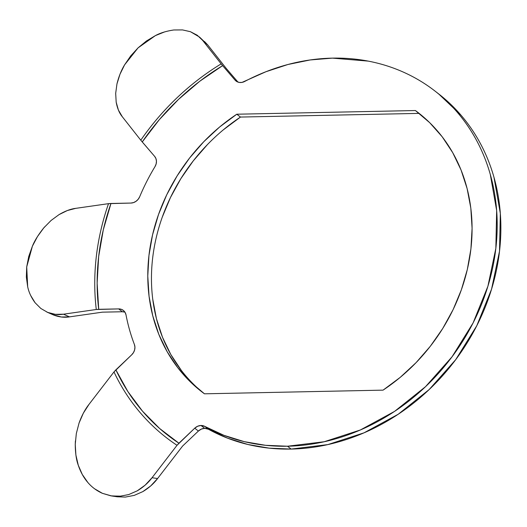 <?xml version="1.0" encoding="UTF-8"?>
<svg xmlns="http://www.w3.org/2000/svg" width="527" height="527" viewBox="0 0 527 527"><rect width="100%" height="100%" fill="white"/><g stroke="black" fill="none" stroke-linecap="round" stroke-linejoin="round"><path stroke-width="0.79" d="M117.178 496.777L125.36 497.08L134.293 495.367L142.83 491.612L150.722 485.92L157.58 478.542L182.599 446.053L198.402 431.046L201.367 429.077L204.68 428.339A9.269 8.024 -52.2 0 0 198.402 431.046L194.733 428.194A9.269 8.024 127.8 0 1 201.004 425.487L204.68 428.339L208.435 429.241A203.962 176.459 -52.2 0 0 291.154 449.07L287.485 446.224A203.962 176.459 127.8 0 1 204.766 426.389L208.435 429.241L227.585 438.168L247.947 444.498L269.238 448.154L291.154 449.07A203.962 176.459 -52.2 0 0 484.168 309.731A203.962 176.459 -52.2 0 0 438.635 93.878L434.959 91.033A203.962 176.459 127.8 0 1 480.492 306.879A203.962 176.459 127.8 0 1 287.485 446.224L291.154 449.07L327.86 444.597L364.012 432.838L398.228 414.242L429.195 389.532L455.717 359.651L476.777 325.752L491.572 289.132L499.524 251.201L500.334 213.422L493.964 177.237C490.65 165.564 486.223 154.497 480.664 144.042C475.11 133.588 468.536 123.944 460.947 115.11L438.392 93.687M236.103 81.092L236.024 81.033A9.269 8.024 127.8 0 0 244.673 81.468A203.962 176.459 127.8 0 1 332.385 58.128L368.228 61.112C379.908 63.352 391.113 66.797 401.824 71.441C412.536 76.086 422.562 81.837 431.89 88.707C441.224 95.578 449.683 103.43 457.271 112.264C464.86 121.091 471.434 130.736 476.988 141.19C482.548 151.644 486.981 162.711 490.288 174.384L496.658 210.569L495.848 248.355L487.897 286.28L473.108 322.899L452.041 356.805L425.52 386.686L394.558 411.396L360.336 429.986L324.184 441.745L287.485 446.224L265.562 445.302L244.271 441.652L223.909 435.315L204.766 426.389L201.004 425.487L197.691 426.224L194.733 428.194L178.923 443.207L159.609 428.477L142.507 411.172L127.857 391.528L115.874 369.835L131.684 354.829L133.502 352.55L134.622 349.902L134.932 347.128L134.405 344.513A203.962 176.459 127.8 0 1 126.006 314.876L125.097 312.425L123.456 310.502L121.236 309.283L118.667 308.901L98.72 309.316L97.133 283.144L98.668 256.517L103.299 229.831L110.966 203.475L130.913 203.06L133.581 202.572L136.091 201.261L138.193 199.259L139.675 196.762A203.962 176.459 127.8 0 1 154.991 166.631L156.124 163.983L156.453 161.216L155.946 158.594L154.642 156.381L142.244 141.954L159.312 119.669L178.587 99.326L199.792 81.23L222.611 65.638L235.009 80.064L236.972 81.652L239.396 82.449L242.051 82.383L265.977 71.712L287.907 64.505L310.146 59.959L332.385 58.128A203.962 176.459 127.8 0 1 434.959 91.033M223.296 129.859L240.477 117.06L419.09 113.391L415.414 110.538A176.611 152.797 127.8 0 1 418.194 112.64A176.611 152.797 127.8 0 1 383.063 390.138L204.456 393.814L383.063 390.138L400.25 377.339L416.066 362.655L430.289 346.305L442.7 328.538L453.108 309.619L461.356 289.83L467.324 269.481L470.921 248.863L472.087 228.303L470.815 208.099L467.113 188.561L461.046 169.977L452.7 152.632L442.206 136.796L429.709 122.692L415.414 110.538L236.801 114.214L219.621 127.007L203.797 141.697L189.575 158.047L177.171 175.814L166.763 194.733L158.508 214.522L152.547 234.871L148.95 255.483L147.777 276.049L149.055 296.253L152.751 315.792L158.825 334.375L167.171 351.72L177.665 367.556L190.155 381.66L204.456 393.814A176.611 152.797 127.8 0 1 201.67 391.713A176.611 152.797 127.8 0 1 236.801 114.214L240.477 117.06L419.09 113.391L415.414 110.538L236.801 114.214L240.477 117.06A176.611 152.797 -52.2 0 0 203.521 393.122M164.655 31.89L155.406 35.605L146.44 40.981L138.081 47.852L130.729 55.888L124.603 64.834L119.972 74.274L116.954 83.931L115.683 93.332L116.177 102.166L118.404 110.057L122.29 116.711L140.788 140.195A234.555 202.928 127.8 0 1 221.156 63.879L202.658 40.395L207.75 44.953L226.281 68.484L237.98 82.1L226.281 68.484L207.75 44.953L204.522 41.541M52.832 314.691L61.402 317.01L69.505 316.872L102.39 312.162L122.336 311.753L124.912 312.136M181.341 370.409L170.84 354.566L162.494 337.227L156.427 318.644L152.731 299.105M162.184 217.368L170.432 197.585L180.84 178.666L193.251 160.893L207.473 144.543M182.533 29.92L173.798 29.98L182.533 29.92L190.431 31.699L199.562 37.094L202.658 40.395L197.25 35.243L190.431 31.699M30.625 295.383L35.092 302.742L40.836 308.473L47.674 312.399L55.309 314.336L63.451 314.197L96.276 309.501A234.555 202.928 127.8 0 1 108.522 203.659L75.697 208.356L67.364 210.53L59.024 214.627L51.079 220.47L43.767 227.895L37.47 236.564L32.391 246.208L28.754 256.438L26.706 266.912L26.35 277.123L27.681 286.76L26.706 266.912L32.391 246.208C34.565 240.767 38.359 234.667 43.767 227.895L44.663 226.86M94.583 488.786L102.403 493.325L110.901 495.841L119.813 496.269L128.7 494.576L137.27 490.821L145.156 485.143L152.053 477.726L177.019 445.302A234.555 202.928 127.8 0 1 113.977 371.937L89.01 404.361L83.358 413.148L79.063 423.016L76.329 433.523L75.249 444.366L75.895 455.032L78.259 465.196L82.271 474.438L87.798 482.429C83.753 477.785 80.578 472.04 78.259 465.196C76.336 460.078 75.335 453.134 75.249 444.366L75.401 440.915M59.024 214.627C65.131 211.05 70.69 208.955 75.697 208.356L108.522 203.659L130.913 203.06A9.269 8.024 127.8 0 0 139.675 196.762A203.962 176.459 127.8 0 1 154.991 166.631A9.269 8.024 127.8 0 0 154.642 156.381L140.788 140.195L122.29 116.711C119.365 113.2 117.33 108.351 116.177 102.166L115.683 93.332M124.919 312.142A9.269 8.024 -52.2 0 0 122.336 311.753L118.667 308.901L122.336 311.753L102.39 312.162L69.505 316.872L63.451 314.197L96.276 309.501L118.667 308.901A9.269 8.024 127.8 0 1 123.331 310.403A9.269 8.024 127.8 0 1 126.006 314.876A203.962 176.459 127.8 0 0 134.405 344.513A9.269 8.024 127.8 0 1 131.684 354.829L113.977 371.937L89.01 404.361C85.124 409.242 81.804 415.46 79.063 423.016M194.733 428.194L198.402 431.046L182.599 446.053L157.58 478.542L152.053 477.726L177.019 445.302L194.733 428.194M199.562 37.094L207.75 44.953L202.658 40.395L221.156 63.879A234.555 202.928 -52.2 0 0 140.788 140.195L142.244 141.954A231.775 200.517 127.8 0 1 222.611 65.638L235.009 80.064L237.209 81.777L235.009 80.064A9.269 8.024 127.8 0 0 236.024 81.033M420.019 114.082A176.611 152.797 -52.2 0 0 419.09 113.391M116.954 83.931C118.766 76.58 121.315 70.216 124.603 64.834L138.081 47.852L155.406 35.605C160.294 32.944 166.427 31.073 173.798 29.98M35.092 302.742C31.284 297.551 28.82 292.228 27.681 286.76M46.857 312.056L53.761 315.087C59.222 317.116 64.472 317.709 69.505 316.872L63.451 314.197C58.405 315.041 53.148 314.441 47.674 312.399L40.836 308.473M142.83 491.612C148.917 487.943 153.838 483.588 157.58 478.542L152.053 477.726C148.304 482.785 143.377 487.152 137.27 490.821L128.7 494.576M121.045 496.157L111.711 495.973L117.225 496.783L125.36 497.08L134.293 495.367M111.711 495.973L102.403 493.325C96.652 490.756 91.784 487.126 87.798 482.429M204.68 428.339L201.004 425.487A9.269 8.024 127.8 0 1 204.766 426.389L208.435 429.241A9.269 8.024 -52.2 0 0 204.68 428.339M177.019 445.302L178.923 443.207A231.775 200.517 127.8 0 1 115.874 369.835L113.977 371.937A234.555 202.928 -52.2 0 0 177.019 445.302M96.276 309.501L98.72 309.316A231.775 200.517 127.8 0 1 110.966 203.475L108.522 203.659A234.555 202.928 -52.2 0 0 96.276 309.501M222.611 65.638L221.156 63.879"/></g></svg>

